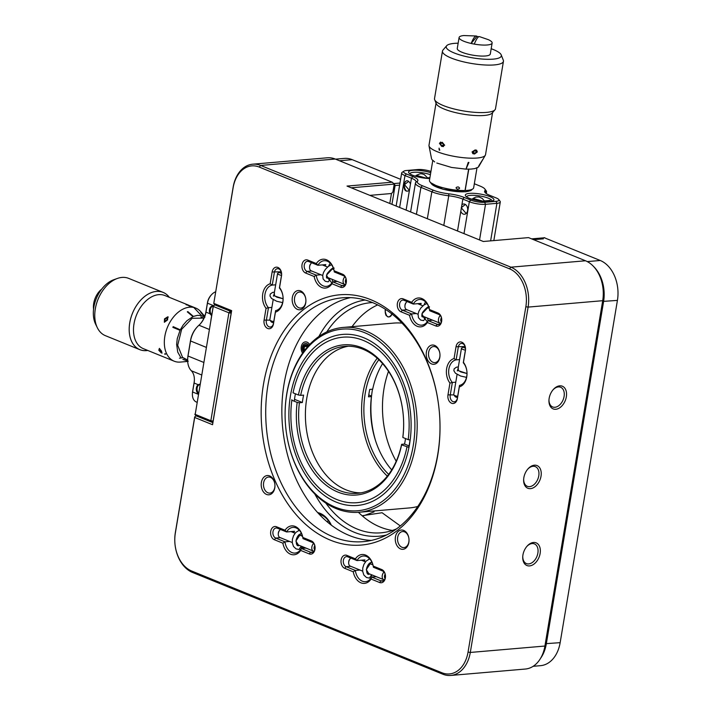 <?xml version="1.0" encoding="UTF-8"?>
<svg xmlns="http://www.w3.org/2000/svg" width="711" height="711" viewBox="0 0 711 711"><rect width="100%" height="100%" fill="white"/><g stroke="black" fill="none" stroke-linecap="round" stroke-linejoin="round"><path stroke-width="1.07" d="M301.26 533.019L295.883 541.053L298.789 545.648C296.949 546.27 296.087 544.315 296.203 539.765C297.358 535.97 299.082 533.988 301.366 533.801L301.642 533.801M300.309 547.372L299.118 549.496L296.096 548.901L293.51 546.475L292.319 542.875L292.39 539.347L293.545 535.712L295.785 532.432L299.331 530.246M301.233 533.783L301.748 534.041M334.17 268.136C333.041 267.345 330.713 269.185 327.176 273.682C326.02 277.246 326.287 278.685 327.967 278.001L329.433 280.356L328.198 281.84L325.3 281.298L323.096 278.934L322.705 275.335L323.585 272.304L325.478 269.229L328.464 266.314L331.557 264.723M371.649 561.637L366.263 569.662L369.178 574.266C367.329 574.888 366.467 572.924 366.592 568.373C367.747 564.587 369.462 562.597 371.755 562.41L372.031 562.419M370.689 575.99L369.498 578.114L366.485 577.51L363.89 575.083L362.708 571.484L362.77 567.965L363.925 564.33L366.174 561.05L369.72 558.864M429.542 306.903C428.413 306.112 426.085 307.961 422.547 312.449C421.392 316.022 421.65 317.462 423.329 316.768L424.805 319.132L423.56 320.608L420.663 320.074L418.459 317.71L418.077 314.102L418.948 311.08L420.85 307.996L423.836 305.09L426.92 303.49M370.715 299.66A125.598 89.115 -94.9 0 0 265.061 449.361A125.598 89.115 -94.9 0 0 415.997 510.729A125.598 89.115 -94.9 0 0 370.715 299.66M191.659 571.013A30.591 21.712 85.1 0 1 175.341 533.09L194.69 417.464L212.562 424.725L231.653 310.636L213.78 303.375L233.128 187.74A30.591 21.712 85.1 0 1 259.257 167.076L509.52 268.82A30.591 21.712 85.1 0 1 525.847 306.743L468.051 652.094A30.591 21.712 85.1 0 1 441.922 672.757L191.659 571.013L192.539 572.462A32.199 22.85 -94.9 0 1 175.35 532.539L194.698 416.913L196.076 415.819L212.838 422.636L212.562 424.725M300.584 290.915A9.661 6.852 -94.9 0 0 292.461 302.424A9.661 6.852 -94.9 0 0 304.068 307.143A9.661 6.852 -94.9 0 0 300.584 290.915M434.652 345.413A9.661 6.852 -94.9 0 0 426.529 356.931A9.661 6.852 -94.9 0 0 438.136 361.65A9.661 6.852 -94.9 0 0 434.652 345.413M269.629 475.917A9.661 6.852 -94.9 0 0 261.497 487.435A9.661 6.852 -94.9 0 0 273.113 492.154A9.661 6.852 -94.9 0 0 269.629 475.917M403.697 530.424A9.661 6.852 -94.9 0 0 395.565 541.942A9.661 6.852 -94.9 0 0 407.181 546.661A9.661 6.852 -94.9 0 0 403.697 530.424M285.049 530.237L276.508 526.762A6.763 4.799 -94.9 0 0 270.731 531.33A6.763 4.799 -94.9 0 0 274.339 539.72L282.88 543.186A14.496 10.283 -94.9 0 0 290.532 554.207A14.496 10.283 -94.9 0 0 300.664 550.421L309.205 553.887A6.763 4.799 -94.9 0 0 314.973 549.319A6.763 4.799 -94.9 0 0 311.365 540.938L302.833 537.463A14.496 10.283 -94.9 0 0 295.181 526.451A14.496 10.283 -94.9 0 0 285.049 530.237L286.622 531.97L277.379 528.211A5.155 3.653 -94.9 0 0 276.117 528.006A5.155 3.653 -94.9 0 0 272.891 532.566A5.155 3.653 -94.9 0 0 275.735 538.076L284.969 541.835A12.878 9.136 -94.9 0 0 291.919 552.563A12.878 9.136 -94.9 0 0 295.092 553.06A12.878 9.136 -94.9 0 0 301.348 548.492L310.591 552.251A5.155 3.653 -94.9 0 0 311.853 552.447A5.155 3.653 -94.9 0 0 315.08 547.897A5.155 3.653 -94.9 0 0 312.245 542.377L303.002 538.627A12.878 9.136 -94.9 0 0 292.888 527.393A12.878 9.136 -94.9 0 0 286.622 531.97L294.532 531.286A12.878 9.136 85.1 0 0 293.847 532.735M355.429 558.855L346.897 555.38A6.763 4.799 -94.9 0 0 341.12 559.948A6.763 4.799 -94.9 0 0 344.728 568.329L353.269 571.804A14.496 10.283 -94.9 0 0 360.921 582.816A14.496 10.283 -94.9 0 0 371.053 579.03L379.585 582.505A6.763 4.799 -94.9 0 0 385.362 577.936A6.763 4.799 -94.9 0 0 381.754 569.555L373.222 566.08A14.496 10.283 -94.9 0 0 365.561 555.069A14.496 10.283 -94.9 0 0 355.429 558.855L357.002 560.579L347.768 556.829A5.155 3.653 -94.9 0 0 346.506 556.624A5.155 3.653 -94.9 0 0 343.28 561.183A5.155 3.653 -94.9 0 0 346.115 566.694L355.358 570.444A12.878 9.136 -94.9 0 0 362.308 581.18A12.878 9.136 -94.9 0 0 365.472 581.678A12.878 9.136 -94.9 0 0 371.737 577.11L380.972 580.86A5.155 3.653 -94.9 0 0 382.242 581.065A5.155 3.653 -94.9 0 0 385.469 576.505A5.155 3.653 -94.9 0 0 382.625 570.995L373.391 567.245A12.878 9.136 -94.9 0 0 363.268 556.011A12.878 9.136 -94.9 0 0 357.002 560.579L364.921 559.904A12.878 9.136 85.1 0 0 364.236 561.343M449.947 383.078L447.974 394.863A6.763 4.799 -94.9 0 0 451.592 403.244A6.763 4.799 -94.9 0 0 457.36 398.675L459.333 386.9A14.496 10.283 -94.9 0 0 466.754 376.803A14.496 10.283 -94.9 0 0 463.439 362.352L465.412 350.576A6.763 4.799 -94.9 0 0 461.803 342.187A6.763 4.799 -94.9 0 0 456.027 346.755L454.053 358.54A14.496 10.283 -94.9 0 0 446.641 368.627A14.496 10.283 -94.9 0 0 449.947 383.078L452.356 382.474L450.223 395.218A5.155 3.653 -94.9 0 0 454.24 401.804A5.155 3.653 -94.9 0 0 457.377 398.124L459.51 385.38A12.878 9.136 -94.9 0 0 466.763 376.252A12.878 9.136 -94.9 0 0 463.296 362.77L465.429 350.025A5.155 3.653 85.1 0 0 461.412 343.431A5.155 3.653 85.1 0 0 458.275 347.119L456.142 359.864A12.878 9.136 -94.9 0 0 448.89 368.982A12.878 9.136 -94.9 0 0 452.356 382.474L455.787 382.18M427.32 322.51L435.852 325.976A6.763 4.799 -94.9 0 0 441.629 321.408A6.763 4.799 -94.9 0 0 438.02 313.027L429.488 309.561A14.496 10.283 -94.9 0 0 421.836 298.54A14.496 10.283 -94.9 0 0 411.705 302.326L403.164 298.86A6.763 4.799 -94.9 0 0 397.387 303.419A6.763 4.799 -94.9 0 0 400.995 311.809L409.536 315.275A14.496 10.283 -94.9 0 0 417.188 326.296A14.496 10.283 -94.9 0 0 427.32 322.51L428.004 320.581L437.247 324.34A5.155 3.653 -94.9 0 0 438.509 324.536A5.155 3.653 -94.9 0 0 441.735 319.986A5.155 3.653 -94.9 0 0 438.891 314.475L429.657 310.716A12.878 9.136 -94.9 0 0 419.534 299.482A12.878 9.136 -94.9 0 0 413.278 304.059L404.035 300.3A5.155 3.653 -94.9 0 0 402.773 300.104A5.155 3.653 -94.9 0 0 399.546 304.655A5.155 3.653 -94.9 0 0 402.382 310.165L411.625 313.924A12.878 9.136 -94.9 0 0 418.575 324.651A12.878 9.136 -94.9 0 0 421.739 325.158A12.878 9.136 -94.9 0 0 428.004 320.581L432.644 320.19M331.948 283.733L340.489 287.208A6.763 4.799 -94.9 0 0 346.266 282.64A6.763 4.799 -94.9 0 0 342.658 274.259L334.117 270.784A14.496 10.283 -94.9 0 0 326.465 259.773A14.496 10.283 -94.9 0 0 316.333 263.559L307.801 260.084A6.763 4.799 -94.9 0 0 302.024 264.652A6.763 4.799 -94.9 0 0 305.632 273.033L314.164 276.508A14.496 10.283 -94.9 0 0 321.816 287.52A14.496 10.283 -94.9 0 0 331.948 283.733L332.641 281.814L341.875 285.564A5.155 3.653 -94.9 0 0 343.146 285.769A5.155 3.653 -94.9 0 0 346.364 281.218A5.155 3.653 -94.9 0 0 343.529 275.699L334.286 271.949A12.878 9.136 -94.9 0 0 324.172 260.715A12.878 9.136 -94.9 0 0 317.906 265.283L308.672 261.532A5.155 3.653 -94.9 0 0 307.401 261.328A5.155 3.653 -94.9 0 0 304.184 265.887A5.155 3.653 -94.9 0 0 307.019 271.398L316.253 275.157A12.878 9.136 -94.9 0 0 323.212 285.884A12.878 9.136 -94.9 0 0 326.376 286.382A12.878 9.136 -94.9 0 0 332.641 281.814L337.272 281.414M266.047 308.325L264.083 320.101A6.763 4.799 -94.9 0 0 267.692 328.482A6.763 4.799 -94.9 0 0 273.468 323.914L275.433 312.138A14.496 10.283 -94.9 0 0 282.854 302.042A14.496 10.283 -94.9 0 0 279.547 287.591L281.512 275.815A6.763 4.799 -94.9 0 0 277.903 267.434A6.763 4.799 -94.9 0 0 272.126 272.002L270.162 283.778A14.496 10.283 -94.9 0 0 262.741 293.865A14.496 10.283 -94.9 0 0 266.047 308.325L268.465 307.712L266.332 320.457A5.155 3.653 -94.9 0 0 270.34 327.042A5.155 3.653 -94.9 0 0 273.477 323.363L275.61 310.618A12.878 9.136 -94.9 0 0 282.862 301.491A12.878 9.136 -94.9 0 0 279.396 288.008L281.529 275.264A5.155 3.653 85.1 0 0 277.512 268.678A5.155 3.653 85.1 0 0 274.375 272.357L272.242 285.102A12.878 9.136 -94.9 0 0 264.99 294.23A12.878 9.136 -94.9 0 0 268.465 307.712L271.886 307.419M372.457 302.548A122.372 86.831 -94.9 0 0 342.391 297.793A122.372 86.831 -94.9 0 0 266.341 427.151A122.372 86.831 -94.9 0 0 363.321 541.649A122.372 86.831 -94.9 0 0 439.878 433.479A122.372 86.831 -94.9 0 0 372.457 302.548M441.922 672.757L442.802 674.197L192.539 572.462M442.802 674.197A32.199 22.85 -94.9 0 0 450.712 675.45A32.199 22.85 -94.9 0 0 470.3 652.449L468.051 652.094M525.847 306.743L528.095 307.099L470.3 652.449L544.91 646.041A32.199 22.85 -94.9 0 1 525.322 669.042L450.712 675.45M544.91 646.041L602.706 300.691L528.095 307.099A32.199 22.85 -94.9 0 0 510.907 267.176L509.52 268.82M259.257 167.076L260.644 165.441L510.907 267.176L585.517 260.777A32.199 22.85 -94.9 0 1 602.706 300.691M585.517 260.777L528.54 237.616L483.32 241.491L347.021 186.078L392.232 182.203L335.254 159.033L260.644 165.441A32.199 22.85 -94.9 0 0 252.734 164.188A32.199 22.85 -94.9 0 0 233.146 187.189L233.128 187.74M231.653 310.636L231.413 311.631L214.651 304.815L213.78 303.375L233.146 187.189M231.413 311.631L212.838 422.636M301.455 292.354A8.052 5.715 -94.9 0 0 299.482 292.043A8.052 5.715 -94.9 0 0 294.478 300.549A8.052 5.715 -94.9 0 0 300.86 308.085A8.052 5.715 -94.9 0 0 305.89 300.966A8.052 5.715 -94.9 0 0 301.455 292.354M435.532 346.861A8.052 5.715 -94.9 0 0 433.55 346.541A8.052 5.715 -94.9 0 0 428.546 355.056A8.052 5.715 -94.9 0 0 434.928 362.592A8.052 5.715 -94.9 0 0 439.967 355.473A8.052 5.715 -94.9 0 0 435.532 346.861M270.5 477.365A8.052 5.715 -94.9 0 0 268.518 477.054A8.052 5.715 -94.9 0 0 263.514 485.56A8.052 5.715 -94.9 0 0 269.896 493.096A8.052 5.715 -94.9 0 0 274.935 485.977A8.052 5.715 -94.9 0 0 270.5 477.365M404.568 531.864A8.052 5.715 -94.9 0 0 402.586 531.552A8.052 5.715 -94.9 0 0 397.582 540.067A8.052 5.715 -94.9 0 0 403.964 547.594A8.052 5.715 -94.9 0 0 409.003 540.484A8.052 5.715 -94.9 0 0 404.568 531.864M302.833 537.463L303.002 538.627M300.664 550.421L301.348 548.492L305.988 548.092M282.88 543.186L284.969 541.835L289.599 541.435M373.222 566.08L373.391 567.245M371.053 579.03L371.737 577.11L376.368 576.71M353.269 571.804L355.358 570.444L359.988 570.053M454.053 358.54L456.142 359.864L459.573 359.57M459.333 386.9L459.51 385.38M409.536 315.275L411.625 313.924L416.255 313.524M411.705 302.326L413.278 304.059L421.188 303.375A12.878 9.136 85.1 0 0 420.503 304.823M429.488 309.561L429.657 310.716M314.164 276.508L316.253 275.157L320.892 274.757M316.333 263.559L317.906 265.283L325.816 264.608A12.878 9.136 85.1 0 0 325.131 266.056M334.117 270.784L334.286 271.949M270.162 283.778L272.242 285.102L275.672 284.809M275.433 312.138L275.61 310.618M350.505 297.633A122.372 86.831 -94.9 0 0 282.48 425.765A122.372 86.831 -94.9 0 0 371.346 540.422M196.076 415.819L194.698 416.913M549.159 398.293A12.238 8.105 112.1 0 0 548.954 400.142A12.238 8.105 112.1 0 0 558.935 408.265A12.238 8.105 112.1 0 0 566.072 390.712A12.238 8.105 112.1 0 0 553.256 389.566A12.238 8.105 112.1 0 0 549.159 398.293M523.847 477.659A12.238 8.105 112.1 0 0 523.643 479.507A12.238 8.105 112.1 0 0 533.623 487.63A12.238 8.105 112.1 0 0 540.76 470.078A12.238 8.105 112.1 0 0 527.935 468.931A12.238 8.105 112.1 0 0 523.847 477.659M522.941 554.927A12.238 8.105 112.1 0 0 522.745 556.775A12.238 8.105 112.1 0 0 532.726 564.898A12.238 8.105 112.1 0 0 539.862 547.346A12.238 8.105 112.1 0 0 527.038 546.208A12.238 8.105 112.1 0 0 522.941 554.927M335.254 159.033A32.199 22.85 -94.9 0 0 327.344 157.789L252.734 164.188M298.949 529.846A12.878 9.136 -94.9 0 0 298.478 530.557M297.536 544.662A12.878 9.136 -94.9 0 0 297.873 545.497M299.98 548.901A12.878 9.136 -94.9 0 0 300.646 549.612M369.338 558.464A12.878 9.136 -94.9 0 0 368.867 559.175M367.925 573.279A12.878 9.136 -94.9 0 0 368.262 574.115M370.36 577.51A12.878 9.136 -94.9 0 0 371.026 578.23M425.605 301.935A12.878 9.136 -94.9 0 0 424.04 304.939M424.191 316.75A12.878 9.136 -94.9 0 0 427.302 321.701M330.233 263.168A12.878 9.136 -94.9 0 0 328.678 266.172M328.82 277.983A12.878 9.136 -94.9 0 0 331.93 282.934M548.981 399.724A10.629 7.039 112.1 0 0 552.634 406.941A10.629 7.039 112.1 0 0 563.156 399.751A10.629 7.039 112.1 0 0 560.632 387.255A10.629 7.039 112.1 0 0 552.989 389.877M523.669 479.098A10.629 7.039 112.1 0 0 527.313 486.315A10.629 7.039 112.1 0 0 537.836 479.116A10.629 7.039 112.1 0 0 535.321 466.62A10.629 7.039 112.1 0 0 527.669 469.251M522.772 556.366A10.629 7.039 112.1 0 0 526.416 563.583A10.629 7.039 112.1 0 0 536.938 556.393A10.629 7.039 112.1 0 0 534.423 543.897A10.629 7.039 112.1 0 0 526.771 546.519M392.232 182.203L394.223 184.096L351.225 187.793M394.223 184.096L392.925 191.872L391.539 193.508L369.862 195.365M389.788 203.47L391.459 193.516M372.502 389.201A82.618 58.622 -94.9 0 0 372.395 389.824A82.618 58.622 -94.9 0 0 375.452 440.367M540.724 658.084A32.199 22.85 -94.9 0 0 546.315 643.855L603.586 301.588A32.199 22.85 -94.9 0 0 593.454 266.358M393.974 183.856L393.21 183.127M391.948 204.35L395.094 185.544L394.01 185.375M388.517 371.355A82.618 58.622 -94.9 0 0 396.223 461.27M543.408 238.825L533.597 239.669M544.057 237.643L600.244 260.484L587.277 261.595M531.624 238.869L544.786 237.741M602.581 301.428L617.424 300.398A32.199 22.85 -94.9 0 0 600.244 260.484M617.424 300.398L560.152 642.664L545.301 643.695M533.161 666.305L540.556 665.665A32.199 22.85 -94.9 0 0 560.152 642.664M339.458 160.748L352.212 159.655A32.199 22.85 -94.9 0 0 344.302 158.402L335.539 159.148M352.212 159.655L400.613 179.323M399.991 183.056L394.241 183.545L395.094 185.544L399.635 185.153M410.06 439.94A82.618 58.622 85.1 0 1 408.781 447.326M294.247 401.226A82.618 58.622 85.1 0 1 295.421 393.796M363.756 337.752A85.835 60.906 85.1 0 1 394.703 481.996A85.835 60.906 85.1 0 1 291.546 440.065A85.835 60.906 85.1 0 1 363.756 337.752M335.405 507.201A91.132 64.665 -94.9 0 0 412.069 398.569A91.132 64.665 -94.9 0 0 302.539 354.042A91.132 64.665 -94.9 0 0 335.405 507.201M415.491 446.001A92.75 65.812 -94.9 0 0 343.2 327.433A92.75 65.812 -94.9 0 0 285.182 409.42A92.75 65.812 -94.9 0 0 336.276 508.641A92.75 65.812 -94.9 0 0 359.064 512.249A92.75 65.812 -94.9 0 0 415.491 446.001M359.064 512.249L409.616 507.912A92.75 65.812 -94.9 0 0 417.784 506.472M401.982 323.114A92.75 65.812 -94.9 0 0 393.752 323.096L343.2 327.433M385.46 309.365L385.113 310.627C386.429 317.959 388.81 318.928 392.259 313.533M400.32 525.944L382.065 512.729L362.112 515.724M330.162 523.278L329.851 524.016M374.039 511.876L362.61 516.15M362.654 560.099L362.903 560.801M330.028 280.498A26.147 18.557 85.1 0 1 329.433 278.232M425.4 319.266A26.147 18.557 85.1 0 1 424.805 316.999M318.892 336.499A99.833 70.833 85.1 0 1 365.125 300.024M386.553 534.983A99.833 70.833 85.1 0 1 314.769 493.949M368.707 574.239A26.147 18.557 85.1 0 1 368.538 573.528M317.639 512.56A26.147 18.557 85.1 0 1 320.057 513.315A26.147 18.557 85.1 0 1 331.344 525.162M298.318 545.63A26.147 18.557 85.1 0 1 298.149 544.91M302.584 353.136A6.763 4.799 85.1 0 1 301.277 346.719A6.763 4.799 85.1 0 1 304.806 341.991A6.763 4.799 85.1 0 1 309.605 344.515M426.671 303.144A24.538 17.411 -94.9 0 0 426.591 303.606M427.418 318.066A24.538 17.411 -94.9 0 0 428.226 320.563M329.051 265.923A25.96 18.415 85.1 0 1 329.175 264.972M331.299 264.376A24.538 17.411 -94.9 0 0 331.219 264.839M332.055 279.29A24.538 17.411 -94.9 0 0 332.864 281.796M372.493 302.566A96.607 68.549 -94.9 0 0 370.751 302.682A96.607 68.549 -94.9 0 0 326.793 331.904M325.825 503.086A96.607 68.549 -94.9 0 0 380.972 532.815A96.607 68.549 -94.9 0 0 396.614 528.824M370.004 562.854A24.538 17.411 -94.9 0 0 369.951 563.672M371.151 574.586A24.538 17.411 -94.9 0 0 371.96 577.092M331.077 524.967A24.538 17.411 -94.9 0 0 329.371 522.034A24.538 17.411 -94.9 0 0 320.928 514.755A24.538 17.411 -94.9 0 0 319.115 514.16M300.789 546.048A24.538 17.411 -94.9 0 0 301.571 548.474M377.683 304.912A96.607 68.549 -94.9 0 0 352.061 326.669M358.415 512.293A96.607 68.549 -94.9 0 0 392.383 530.442M328.215 520.452A24.538 17.411 -94.9 0 0 327.424 522.034M306.859 346.426L307.099 345.706M332.961 269.238L332.259 268.536M430.946 171.431A9.981 2.391 9.5 0 0 417.837 169.538L406.443 170.516A9.981 2.391 9.5 0 0 403.928 171.147A9.981 2.391 9.5 0 0 406.363 173.928L412.842 176.568A17.713 4.248 -170.5 0 1 417.579 181.145A17.713 4.248 9.5 0 0 422.325 185.722L433.23 190.157A17.713 4.248 9.5 0 0 448.739 193.81A17.713 4.248 -170.5 0 1 464.239 197.462L470.718 200.093A9.981 2.391 9.5 0 0 484.653 202.306L496.047 201.329A9.981 2.391 9.5 0 0 498.758 199.524A9.981 2.391 9.5 0 0 496.127 197.916L489.648 195.276A17.713 4.248 -170.5 0 1 484.982 192.414A17.713 4.248 -170.5 0 1 484.911 190.699A17.713 4.248 9.5 0 0 484.831 188.993A17.713 4.248 9.5 0 0 480.165 186.122L474.335 183.749M489.799 196.583A14.496 3.475 -170.5 0 1 493.327 200.626A14.496 3.475 -170.5 0 1 479.054 200.884A14.496 3.475 -170.5 0 1 465.634 195.987A14.496 3.475 -170.5 0 1 472.833 193.285A14.496 3.475 -170.5 0 1 489.799 196.583M429.755 178.559A14.496 3.475 -170.5 0 1 408.878 172.915A14.496 3.475 -170.5 0 1 414.806 170.205A14.496 3.475 -170.5 0 1 430.733 172.684M471.837 189.579L465.767 191.828L442.997 189.286L430.582 182.674M484.911 190.699L486.208 192.565A19.321 4.63 9.5 0 0 486.528 191.926A19.321 4.63 9.5 0 0 486.128 190.699L484.831 188.993M486.066 193.419L486.208 192.565A16.104 3.866 9.5 0 0 485.942 193.099A16.104 3.866 9.5 0 0 485.933 193.312M464.239 197.462L462.852 199.098L469.331 201.728A11.589 2.782 9.5 0 0 485.515 204.306L496.909 203.328A11.589 2.782 9.5 0 0 500.295 201.968A11.589 2.782 9.5 0 0 500.055 201.231L498.758 199.524M461.901 204.777A5.155 3.653 -94.9 0 1 463.59 203.995A5.155 3.653 -94.9 0 1 467.678 208.821A5.155 3.653 -94.9 0 1 464.47 214.26A5.155 3.653 -94.9 0 1 463.208 214.064A5.155 3.653 -94.9 0 1 460.808 211.3L462.852 199.098A16.104 3.866 9.5 0 0 448.757 195.774L448.739 193.81M417.579 181.145L415.766 182.363A19.321 4.63 9.5 0 0 415.446 183.003A19.321 4.63 9.5 0 0 420.939 187.357L431.844 191.792A19.321 4.63 9.5 0 0 448.757 195.774L443.797 225.423M415.766 182.363A16.104 3.866 9.5 0 0 416.033 181.829A16.104 3.866 9.5 0 0 411.456 178.203L412.842 176.568M403.928 171.147L402.15 172.338A11.589 2.782 9.5 0 0 401.679 172.96A11.589 2.782 9.5 0 0 404.977 175.573L411.456 178.203L410.505 183.882C404.275 172.649 400.453 195.472 409.412 190.406L410.505 183.882M492.065 201.151A12.878 3.093 9.5 0 0 492.074 201.124A12.878 3.093 9.5 0 0 488.413 198.227A12.878 3.093 9.5 0 0 474.77 195.356A12.878 3.093 9.5 0 0 466.665 196.876A12.878 3.093 9.5 0 0 466.656 196.903M430.404 174.684A12.878 3.093 9.5 0 0 417.241 172.249A12.878 3.093 9.5 0 0 409.9 173.804A12.878 3.093 9.5 0 0 409.9 173.831M197.143 402.328L196.369 402.017A11.589 7.679 -67.9 0 1 192.405 393.734L192.45 392.934A9.981 6.612 -67.9 0 1 192.61 391.423L194.112 382.482A17.713 11.732 112.1 0 0 194.379 380.216M192.405 393.734A11.589 7.679 -67.9 0 1 192.601 391.974L194.094 383.033A16.104 10.665 -67.9 0 0 194.361 380.607A16.104 10.665 -67.9 0 0 191.33 370.76A19.321 12.798 -67.9 0 1 187.686 358.948L187.731 358.148A17.713 11.732 -67.9 0 1 188.024 355.473L190.539 340.418A17.713 11.732 -67.9 0 1 196.467 327.789L196.991 327.193A19.321 12.798 -67.9 0 1 198.947 325.229A16.104 10.665 -67.9 0 0 200.573 323.594A16.104 10.665 -67.9 0 0 205.959 312.12L207.461 303.17A11.589 7.679 -67.9 0 1 211.336 294.905A11.589 7.679 -67.9 0 1 215.637 291.794M200.315 323.887A17.713 11.732 112.1 0 0 205.977 311.569L207.47 302.619A9.981 6.612 -67.9 0 1 210.811 295.5L211.336 294.905M187.686 358.948A19.321 12.798 -67.9 0 1 188.006 356.024L190.53 340.969A19.321 12.798 -67.9 0 1 196.991 327.193M230.293 311.178L228.906 312.813L231.155 313.169L230.293 311.178L214.651 304.815L213.264 306.459L214.651 304.815M211.638 315.684L210.074 313.791A5.155 3.653 -94.9 0 1 212.625 305.917A5.155 3.653 -94.9 0 1 213.273 305.943M194.112 382.482L194.094 383.033L198.209 384.713L199.498 384.242M195.676 415.659L211.718 422.183L212.927 422.076M194.805 414.22L210.847 420.734L228.906 312.813L213.264 306.459L195.134 414.815M210.883 320.226L213.273 305.908M198.209 384.713A5.155 3.653 -94.9 0 0 196.289 389.326A5.155 3.653 -94.9 0 0 198.547 393.992M210.847 420.734L211.718 422.183L213.096 421.09L210.847 420.734M231.155 313.169L213.096 421.09M313.933 551.265A4.835 3.2 -67.9 0 1 313.444 551.132A4.835 3.2 -67.9 0 1 311.871 546.946A4.835 3.2 -67.9 0 1 313.604 543.382M280.401 529.437A4.835 3.2 112.1 0 0 279.974 529.873A4.835 3.2 112.1 0 0 278.356 533.321A4.835 3.2 112.1 0 0 278.277 534.05A4.835 3.2 112.1 0 0 279.93 537.507L292.283 542.529M314.724 549.807A3.217 2.133 -67.9 0 1 314.786 545.568M279.974 529.873L279.45 530.468A3.217 2.133 112.1 0 0 278.374 532.77A3.217 2.133 112.1 0 0 278.321 533.259L278.277 534.05M281.512 275.37A4.835 1.155 -170.5 0 1 277.557 273.548A4.835 1.155 -170.5 0 1 277.752 273.291L279.53 272.1A3.217 0.773 -170.5 0 1 281.272 271.886M280.232 272.962A4.835 1.155 -170.5 0 1 281.547 273.068M273.184 299.651L269.816 319.799A4.835 1.155 9.5 0 0 269.913 320.11A4.835 1.155 9.5 0 0 273.771 321.63M281.583 273.388A3.217 0.773 -170.5 0 1 279.53 272.1M269.913 320.11L271.211 321.816A3.217 0.773 9.5 0 0 272.304 322.43A3.217 0.773 9.5 0 0 273.575 322.785M345.217 284.587A4.835 3.2 -67.9 0 1 344.737 284.453A4.835 3.2 -67.9 0 1 343.164 280.267A4.835 3.2 -67.9 0 1 344.888 276.695M311.694 262.759A4.835 3.2 112.1 0 0 311.258 263.194A4.835 3.2 112.1 0 0 309.64 266.643A4.835 3.2 112.1 0 0 309.561 267.372A4.835 3.2 112.1 0 0 311.214 270.82L322.687 275.486M346.008 283.129A3.217 2.133 -67.9 0 1 346.07 278.89M311.258 263.194L310.734 263.79A3.217 2.133 112.1 0 0 309.658 266.092A3.217 2.133 112.1 0 0 309.605 266.572L309.561 267.372M384.313 579.874A4.835 3.2 -67.9 0 1 383.833 579.741A4.835 3.2 -67.9 0 1 382.26 575.563A4.835 3.2 -67.9 0 1 383.993 571.991M350.79 558.055A4.835 3.2 112.1 0 0 350.363 558.49A4.835 3.2 112.1 0 0 348.745 561.93A4.835 3.2 112.1 0 0 348.666 562.668A4.835 3.2 112.1 0 0 350.319 566.116L362.672 571.137M385.113 578.416A3.217 2.133 -67.9 0 1 385.175 574.177M350.363 558.49L349.839 559.086A3.217 2.133 112.1 0 0 348.754 561.379A3.217 2.133 112.1 0 0 348.701 561.868L348.666 562.668M465.403 350.132A4.835 1.155 -170.5 0 1 461.457 348.31A4.835 1.155 -170.5 0 1 461.652 348.052L463.43 346.861A3.217 0.773 -170.5 0 1 465.163 346.648M464.132 347.723A4.835 1.155 -170.5 0 1 465.447 347.83M457.084 374.413L453.716 394.561A4.835 1.155 9.5 0 0 453.814 394.872A4.835 1.155 9.5 0 0 457.671 396.391M465.483 348.15A3.217 0.773 -170.5 0 1 463.43 346.861M453.814 394.872L455.111 396.569A3.217 0.773 9.5 0 0 456.204 397.191A3.217 0.773 9.5 0 0 457.475 397.547M440.589 323.354A4.835 3.2 -67.9 0 1 440.1 323.221A4.835 3.2 -67.9 0 1 438.527 319.035A4.835 3.2 -67.9 0 1 440.26 315.471M407.056 301.526A4.835 3.2 112.1 0 0 406.63 301.962A4.835 3.2 112.1 0 0 405.012 305.41A4.835 3.2 112.1 0 0 404.932 306.139A4.835 3.2 112.1 0 0 406.585 309.596L418.059 314.253M441.38 321.896A3.217 2.133 -67.9 0 1 441.442 317.657M406.63 301.962L406.105 302.566A3.217 2.133 112.1 0 0 405.021 304.859A3.217 2.133 112.1 0 0 404.968 305.348L404.932 306.139M377.194 358.22A75.357 53.467 -94.9 0 0 362.966 393.076A75.357 53.467 -94.9 0 0 387.317 476.112M378.839 359.73A73.748 52.33 -94.9 0 0 365.214 393.441A73.748 52.33 -94.9 0 0 388.677 474.353M382.589 363.623A73.748 52.33 -94.9 0 0 372.688 389.184L369.747 389.432A73.748 52.33 -94.9 0 0 368.511 396.836L371.444 396.587A73.748 52.33 -94.9 0 0 391.708 469.873M368.769 394.943L371.462 396.036L371.444 396.587M405.528 438.563A73.748 52.33 85.1 0 1 404.55 444.064L401.617 444.313A73.748 52.33 85.1 0 1 357.437 493.318A73.748 52.33 85.1 0 1 299.42 402.764L302.353 402.515A73.748 52.33 85.1 0 1 303.597 395.112L300.655 395.369A73.748 52.33 85.1 0 1 344.826 346.364A73.748 52.33 85.1 0 1 362.948 349.225A73.748 52.33 85.1 0 1 402.853 436.91L402.844 437.469L408.185 439.638A83.054 58.933 -94.9 0 0 363.312 340.418A83.054 58.933 -94.9 0 0 293.056 392.836L298.407 395.005A75.357 53.467 85.1 0 1 362.077 347.786A75.357 53.467 85.1 0 1 402.844 437.469M348.23 346.23A73.748 52.33 -94.9 0 0 306.743 398.453A73.748 52.33 -94.9 0 0 360.815 492.865M298.407 395.005L300.655 395.369M293.074 392.285L293.056 392.836M408.185 439.638L410.185 439.958M294.772 399.431L302.353 402.515M404.55 444.064L409.074 445.895M408.976 447.361L401.599 444.864A75.357 53.467 85.1 0 1 337.929 492.092A75.357 53.467 85.1 0 1 297.162 402.408L291.821 400.24L291.83 399.689M297.162 402.408L299.42 402.764M401.617 444.313L401.599 444.864M291.821 400.24A83.054 58.933 -94.9 0 0 336.694 499.46A83.054 58.933 -94.9 0 0 406.95 447.041M406.114 210.109L409.412 190.406L404.47 184.647L408.647 181.403M406.292 190.921A6.443 4.568 85.1 0 1 404.479 184.096A6.443 4.568 85.1 0 1 405.474 181.429M466.167 213.478L461.226 207.719L465.394 204.475M391.921 313.986A4.835 3.431 85.1 0 1 387.913 316.706A4.835 3.431 85.1 0 1 385.673 309.507M385.513 309.401A6.443 4.568 -94.9 0 0 386.242 315.702M198.671 393.254A4.835 3.431 85.1 0 1 197.143 387.966A4.835 3.431 85.1 0 1 200.12 384.509M211.771 314.92A4.835 3.431 85.1 0 1 210.252 309.64A4.835 3.431 85.1 0 1 213.229 306.192M303.366 352.034A5.155 3.653 85.1 0 1 303.464 344.666A5.155 3.653 85.1 0 1 308.725 345.457M304.006 351.163A3.866 2.746 85.1 0 1 303.57 346.541A3.866 2.746 85.1 0 1 306.583 344.924A3.866 2.746 85.1 0 1 308.023 346.23M307.001 345.635L306.405 345.27L304.299 346.648L304.21 349.972L304.966 349.91M307.89 346.381L306.405 345.27M304.299 346.648L307.854 346.346M163.077 292.372L128.673 278.383A30.92 20.486 112.1 0 0 121.981 277.423A30.92 20.486 112.1 0 0 117.342 278.463A30.92 20.486 112.1 0 0 95.318 308.885A30.92 20.486 112.1 0 0 97.327 327.7A30.92 20.486 112.1 0 0 105.388 335.663L139.791 349.652A30.92 20.486 -67.9 0 1 130.824 318.048A30.92 20.486 -67.9 0 1 156.393 291.412A30.92 20.486 -67.9 0 1 163.077 292.372A30.92 20.486 -67.9 0 1 169.342 297.349M147.755 350.452A30.92 20.486 -67.9 0 1 139.791 349.652M117.342 278.463L113.742 279.752A27.942 18.513 112.1 0 0 93.834 307.25A27.942 18.513 112.1 0 0 95.647 324.26L97.327 327.7M147.719 350.434A30.893 20.468 -67.9 0 1 132.477 313.302A30.893 20.468 -67.9 0 1 169.307 297.331M187.695 361.428L180.398 362.077A28.662 18.993 -67.9 0 1 180.363 362.077A28.662 18.993 -67.9 0 1 174.159 361.188L143.329 348.648A28.662 18.993 -67.9 0 1 139.712 346.426A28.662 18.993 -67.9 0 1 137.836 312.049A28.662 18.993 -67.9 0 1 164.916 295.545L188.602 305.179M174.159 361.188A28.662 18.993 -67.9 0 1 167.361 327.487A28.662 18.993 -67.9 0 1 195.747 308.085A28.662 18.993 -67.9 0 1 200.84 311.8L204.706 316.297M165.627 354.229L164.561 354.042L165.343 353.714A28.662 18.993 112.1 0 0 165.627 354.229M179.456 358.202L183.154 357.669M189.268 305.961L188.682 305.721A28.662 18.993 -67.9 0 1 191.437 306.352L190.788 306.085A28.662 18.993 -67.9 0 1 191.223 306.245L191.881 306.512A28.662 18.993 -67.9 0 1 192.041 306.574A28.662 18.993 -67.9 0 1 192.788 306.912L193.33 307.134A28.662 18.993 112.1 0 0 192.592 306.796A28.662 18.993 112.1 0 0 192.423 306.734L194.494 307.579A28.662 18.993 112.1 0 0 194.076 307.419L189.268 305.961M190.361 305.961L186.06 304.708L188.299 305.055M159.38 348.417L161.699 351.341L161.388 353.003L158.802 350.256L159.38 348.417M167.84 316.786L167.538 319.932L164.357 322.27L164.517 318.866L167.84 316.786M188.255 361.241L182.86 359.393M180.905 357.704L177.732 352.105L176.639 344.373L177.261 338.667L180.043 330.357L172.853 327.344L173.191 326.651L180.292 329.833L183.136 325.078L186.833 320.812L192.983 316.599L187.295 311.853L187.846 311.614L193.401 316.431L197.445 315.346L201.497 315.613L194.272 307.987L201.497 315.613L204.91 317.168L200.795 312.44L204.59 316.608M204.688 316.342L202.555 313.906L204.697 316.315M189.197 305.561L187.42 304.841M189.188 305.49L189.873 305.774M186.931 359.633L182.567 357.402L177.679 345.306L181.643 329.291L192.174 318.288L203.826 318.11M180.043 330.357L180.292 329.833M192.983 316.599L187.846 311.631M204.572 316.644L201.195 312.769M180.301 329.842L173.2 326.66M192.877 306.983L192.397 306.796A28.6 18.948 -67.9 0 1 192.565 306.859L192.023 306.637A28.6 18.948 112.1 0 0 191.854 306.574L191.206 306.308A28.6 18.948 112.1 0 0 190.761 306.148L191.419 306.414A28.6 18.948 112.1 0 0 188.913 305.819M190.566 306.272L189.997 306.121A28.6 18.948 -67.9 0 1 191.961 306.637L192.628 306.903A28.6 18.948 112.1 0 0 192.61 306.894M190.175 305.819L189.215 305.499M159.38 350.443L161.148 352.567L161.113 351.127L159.504 348.932L159.38 350.443M165.156 319.052L164.712 321.656L166.925 319.719L167.387 317.319L165.156 319.052M159.424 348.381L158.846 350.212L162.152 353.02M159.14 348.914L161.148 351.083L161.184 352.523M168.258 317.088L164.552 318.892L164.392 322.287M167.414 317.355L166.952 319.754L164.623 321.603M101.744 289.084A16.744 11.092 112.1 0 0 97.007 294.55A16.744 11.092 112.1 0 0 95.523 297.385A16.744 11.092 112.1 0 0 93.559 309.205M470.718 190.69A6.763 4.799 85.1 0 1 471.669 189.908M442.464 51.094L434.519 98.58A30.92 7.412 9.5 0 0 452.685 108.614A30.92 7.412 9.5 0 0 486.457 112.4A30.92 7.412 9.5 0 0 495.496 108.783L503.45 61.297A30.92 7.412 -170.5 0 1 494.403 64.914A30.92 7.412 -170.5 0 1 451.254 58.053A30.92 7.412 -170.5 0 1 442.464 51.094A30.92 7.412 -170.5 0 1 442.953 50.099L446.659 45.753A27.942 6.701 -170.5 0 1 458.151 43.202M491.185 48.73A27.942 6.701 -170.5 0 1 501.211 54.88L503.308 60.204A30.92 7.412 -170.5 0 1 503.45 61.297M501.211 54.88A27.942 6.701 -170.5 0 1 485.56 59.253A27.942 6.701 -170.5 0 1 454.16 52.943A27.942 6.701 -170.5 0 1 446.659 45.753M434.794 99.984L436.252 103.664A28.662 6.87 9.5 0 0 441.051 107.645A28.662 6.87 9.5 0 0 484.28 115.466A28.662 6.87 9.5 0 0 492.208 113.031L494.776 110.018M436.039 103.139L429 145.204A28.662 6.87 9.5 0 0 429.009 145.835A28.662 6.87 9.5 0 0 456.133 156.713A28.662 6.87 9.5 0 0 485.32 155.256A28.662 6.87 9.5 0 0 485.533 154.66L492.572 112.596M439.149 150.03L439.069 148.146L439.736 150.252A28.662 6.87 -170.5 0 1 439.149 150.03M444.677 145.266L441.718 146.404L439.46 143.355L442.278 142.298L444.677 145.266M477.321 151.932L474.566 154.003L472.842 153.674L472.068 151.896L475.117 149.941L476.566 150.172L477.321 151.932L476.592 150.19M436.803 163.032L451.592 167.458L465.989 169.138L468.229 162.41L468.913 162.428L465.989 169.138L470.922 169.094L474.824 168.614L478.29 167.147L482.396 160.108L478.832 165.787M431.853 159.522L434.688 161.939M474.566 154.003L472.842 153.674M473.126 152.909L472.655 151.941L475.019 150.759L476.352 150.954M482.76 159.531L482.342 160.197M442.198 143.142L439.976 143.595L441.824 145.559L444.091 145.008L442.198 143.142M475.055 150.776L472.682 151.958L474.69 153.185L476.832 151.896L475.055 150.776M440.651 142.031L439.505 143.355L441.753 146.395L443.54 146.573M440.713 142.884L442.233 143.142L444.126 145L443.415 145.755M465.038 190.512L468.611 169.174M432.759 160.57L429.453 180.372A22.414 5.377 9.5 0 0 429.915 181.794A22.414 5.377 9.5 0 0 465.163 190.512A22.414 5.377 9.5 0 0 472.753 188.966A22.414 5.377 9.5 0 0 473.659 187.775L476.974 167.974M457.431 189.17C455.396 187.944 455.671 187.197 458.257 186.922C460.239 188.06 459.964 188.806 457.431 189.17M429.915 181.794L431.47 183.847A20.486 4.915 9.5 0 0 450.436 190.77A20.486 4.915 9.5 0 0 470.62 190.397L472.753 188.966M474.264 44.1A48.277 6.452 101.4 0 1 479.507 36.634L488.35 39.665A16.744 4.017 -170.5 0 1 492.136 43.016A16.744 4.017 -170.5 0 1 487.239 44.98A16.744 4.017 -170.5 0 1 474.264 44.1A16.744 4.017 -170.5 0 1 471.135 43.46A48.277 6.452 -78.6 0 1 476.317 35.994A48.277 6.452 -78.6 0 1 476.974 36.412A16.744 4.017 -170.5 0 1 478.77 36.75M476.974 36.412L471.135 43.46A16.744 4.017 -170.5 0 1 459.102 37.487L457.262 48.499A16.744 4.017 9.5 0 0 467.109 53.929A16.744 4.017 9.5 0 0 485.4 55.982A16.744 4.017 9.5 0 0 490.297 54.027L492.136 43.016M459.102 37.487A16.744 4.017 -170.5 0 1 463.785 35.55L476.317 35.994M484.955 201.569L482.245 198.458L479.063 196.956L475.863 197.036L473.064 198.413L484.111 201.506M274.339 292.754L274.482 295.918L283.102 298.762L276.828 297.162L273.673 295.109L273.424 296.167M333.281 267.967L326.491 275.139L329.433 280.356M428.653 306.734L421.863 313.906L424.805 319.132M458.24 367.516L458.382 370.68L467.003 373.524L460.719 371.924L457.564 369.871L457.324 370.929M415.384 176.204L416.308 175.341L427.355 178.434M175.341 533.09L175.35 532.539M280.365 537.676L275.735 538.076L274.339 539.72M276.508 526.762L277.379 528.211M311.365 540.938L312.245 542.377M309.205 553.887L310.591 552.251L313.071 552.038M350.754 566.294L346.115 566.694L344.728 568.329M346.897 555.38L347.768 556.829M381.754 569.555L382.625 570.995M379.585 582.505L380.972 580.86L383.451 580.647M457.377 398.124L457.36 398.675M447.974 394.863L453.84 394.907M456.027 346.755L465.127 346.524M465.412 350.576L465.429 350.025M438.891 314.475L438.02 313.027M435.852 325.976L437.247 324.34L439.727 324.127M400.995 311.809L402.382 310.165L407.021 309.774M403.164 298.86L404.035 300.3M343.529 275.699L342.658 274.259M340.489 287.208L341.875 285.564L344.355 285.36M305.632 273.033L307.019 271.398L311.649 270.998M307.801 260.084L308.672 261.532M273.477 323.363L273.468 323.914M264.083 320.101L269.949 320.146M272.126 272.002L281.227 271.771M281.512 275.815L281.529 275.264M496.047 201.329L496.909 203.328L490.626 240.869M484.653 202.306L485.515 204.306L479.543 239.954M470.718 200.093L469.331 201.728L463.99 233.635M433.23 190.157L431.844 191.792L427.338 218.73M422.325 185.722L420.939 187.357L416.424 214.295M406.363 173.928L404.977 175.573L399.635 207.47M460.808 211.3L457.511 231.004M207.47 302.619L207.461 303.17L213.584 305.668M205.977 311.569L205.959 312.12L210.074 313.791M190.539 340.418L190.53 340.969L206.332 347.395M188.024 355.473L188.006 356.024L203.817 362.45M192.61 391.423L192.601 391.974L198.485 394.374M209.336 329.46L198.947 325.229M191.33 370.76L201.72 374.981M189.633 305.623L190.095 305.837M468.807 169.174L465.154 190.504M473.064 198.413L472.14 199.284M477.712 200.644L478.787 200.84M301.677 535.916L301.953 534.539M303.606 548.297L300.7 545.95M301.997 536.05L302.228 535.285M274.446 292.123L272.535 292.434L270.233 294.078L269.976 295.989L271.531 298.46L276.739 301.277L282.64 302.602M458.346 366.885L456.435 367.196L454.125 368.84L453.876 370.742L455.431 373.222L460.639 376.039L466.54 377.354M420.956 177.572L422.032 177.768M416.308 175.341L420.103 173.777L422.147 173.857L424.298 174.622L428.2 178.488M486.262 193.552L486.528 191.926M493.834 240.594L500.295 201.968M410.603 211.931L415.446 183.003M396.143 206.048L401.679 172.96M296.647 544.297L313.444 551.132M291.03 531.588L295.074 533.232M298.869 534.779L302.531 536.263M282.276 303.881L282.489 302.584M273.895 295.403L277.557 273.548M326.473 277.023L344.737 284.453M322.314 264.91L327.558 267.034M331.797 268.758L333.815 269.585M367.036 572.915L383.833 579.741M361.419 560.206L365.463 561.85M369.258 563.388L372.911 564.872M466.176 378.643L466.389 377.345M457.795 370.164L461.457 348.31M421.845 315.8L440.1 323.221M417.686 303.677L422.921 305.81M427.16 307.534L429.177 308.352M429.906 177.652L427.791 177.83M490.252 200.413L484.547 200.902M190.806 306.077L192.041 306.574M192.592 306.796L195.747 308.085M183.962 358.424L187.66 359.926M200.849 316.902L203.933 318.155M478.663 166.721L485.32 155.256M431.568 158.837L429.009 145.835"/></g></svg>
